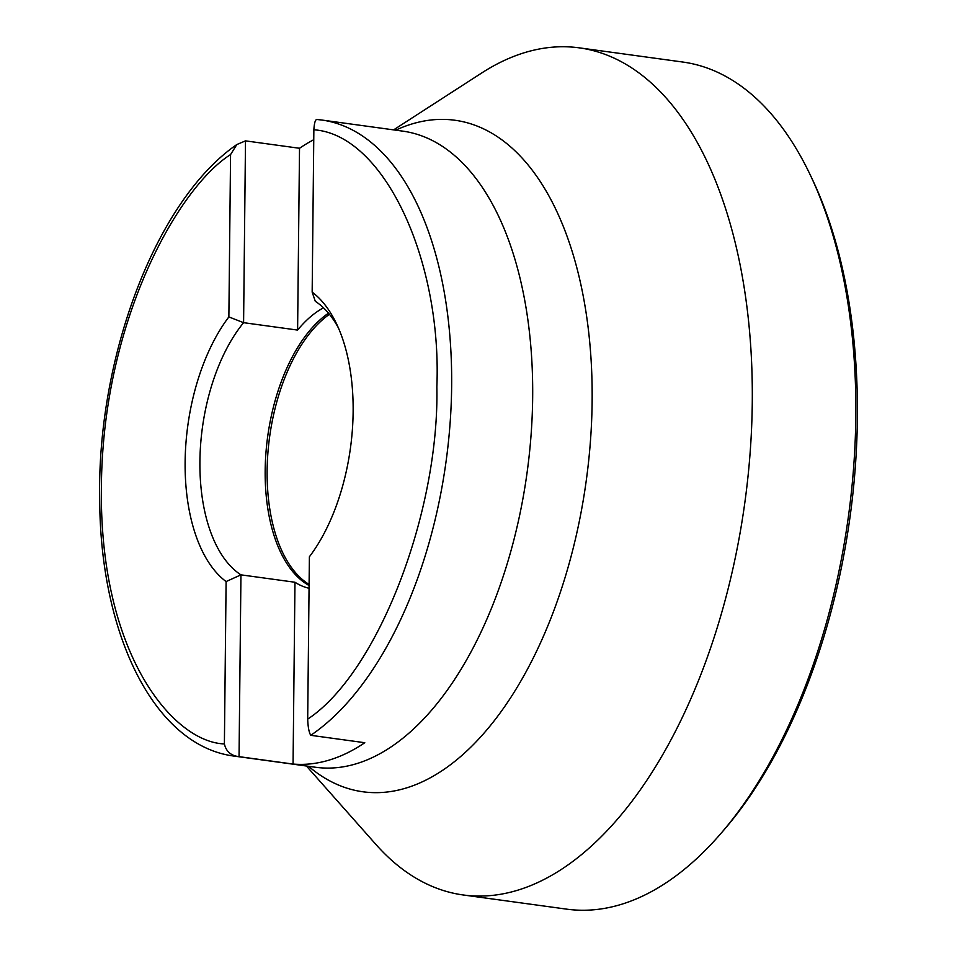 <?xml version="1.0" encoding="UTF-8"?>
<svg xmlns="http://www.w3.org/2000/svg" width="957" height="957" viewBox="0 0 957 957"><rect width="100%" height="100%" fill="white"/><g stroke="black" fill="none" stroke-linecap="round" stroke-linejoin="round"><path stroke-width="1.44" d="M329.423 314.291A144.471 76.297 -82.2 0 0 267.123 470.521A144.471 76.297 -82.2 0 0 309.099 584.416M328.502 313.166A144.734 76.44 -82.2 0 0 308.86 331.624A144.734 76.44 -82.2 0 0 265.173 470.318A144.734 76.44 -82.2 0 0 309.087 585.505M323.502 307.831A144.734 76.44 -82.2 0 0 297.603 330.081L243.592 322.676A144.734 76.44 -82.2 0 0 199.905 461.37A144.734 76.44 -82.2 0 0 240.949 574.846L294.971 582.251A144.734 76.44 -82.2 0 0 309.051 588.268M338.407 327.928A144.734 76.44 -82.2 0 0 315.308 301.323L312.161 292.136L313.86 129.793C314.327 122.52 315.439 119.099 317.21 119.517L321.719 120.02A321.038 169.556 -82.2 0 0 317.21 119.517M245.494 140.87L236.822 144.543L230.565 154.579L228.867 316.923L243.592 322.676L245.494 140.87L299.517 148.275L297.603 330.081M299.517 148.275A321.038 169.556 97.8 0 1 313.752 139.71M294.971 582.251L293.057 764.057A321.038 169.556 97.8 0 0 364.784 742.716L310.762 735.311C309.027 732.536 307.998 727.153 307.687 719.138L309.386 556.783A155.441 82.087 -82.2 0 0 336.242 323.203A155.441 82.087 -82.2 0 0 312.161 292.136M228.867 316.923A155.441 82.087 -82.2 0 0 185.12 461.86A155.441 82.087 -82.2 0 0 226.103 581.569L240.949 574.846L239.047 756.652L293.057 764.057M307.687 719.138C377.895 672.843 439.407 512.258 436.859 386.927C442.062 259.311 383.542 134.435 313.86 129.793M230.565 154.579C179.282 186.711 102.638 319.327 101.394 486.778C99.133 654.528 173.468 742.213 224.393 743.924L226.103 581.569M224.393 743.924C226.091 751.484 230.984 755.731 239.047 756.652A321.038 169.556 -82.2 0 1 234.537 756.15L315.559 767.263A321.038 169.556 97.8 0 0 532.666 397.55A321.038 169.556 97.8 0 0 402.753 131.133L321.719 120.02A321.038 169.556 -82.2 0 1 451.644 386.449A321.038 169.556 -82.2 0 1 310.762 735.311M393.602 129.877L481.67 73.007A427.516 225.792 97.8 0 1 579.26 47.85A427.516 225.792 97.8 0 1 752.274 402.634A427.516 225.792 97.8 0 1 463.152 894.962A427.516 225.792 97.8 0 1 375.934 844.469L306.419 766.007M579.26 47.85L682.796 62.038A427.516 225.792 97.8 0 1 810.758 175.992A427.516 225.792 97.8 0 1 855.809 416.821A427.516 225.792 97.8 0 1 720.597 833.822A427.516 225.792 97.8 0 1 620.351 904.652A427.516 225.792 97.8 0 1 566.688 909.15L463.152 894.962M810.758 175.992L812.9 180.538A422.097 222.921 97.8 0 1 723.887 830.03L720.597 833.822M395.731 130.164A338.91 178.995 97.8 0 1 592.132 401.497A338.91 178.995 97.8 0 1 494.518 720.406A338.91 178.995 97.8 0 1 308.549 766.294M234.537 756.15C155.142 746.4 100.748 636.333 99.719 501.779C96.394 358.085 155.788 200.348 236.822 144.543"/></g></svg>
